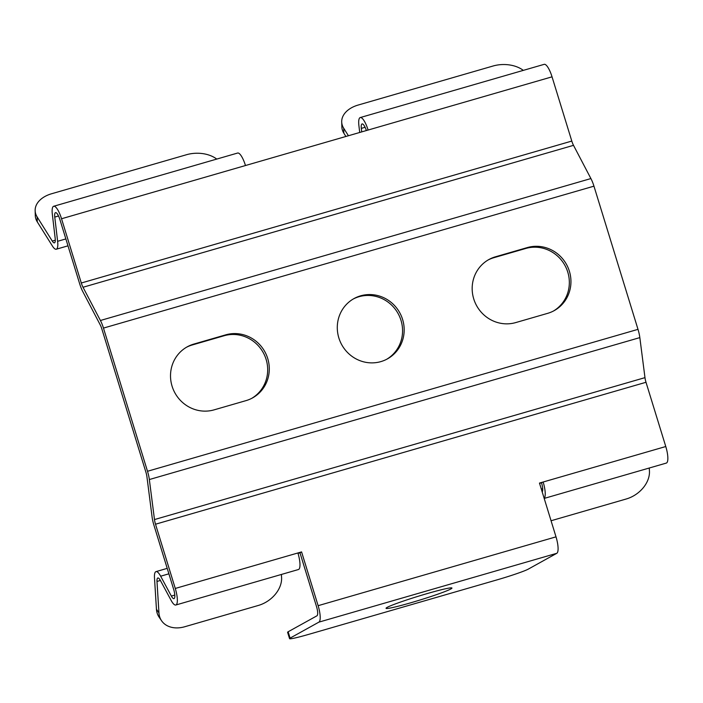 <?xml version="1.0" encoding="UTF-8"?>
<svg xmlns="http://www.w3.org/2000/svg" width="703" height="703" viewBox="0 0 703 703"><rect width="100%" height="100%" fill="white"/><g stroke="black" fill="none" stroke-linecap="round" stroke-linejoin="round"><path stroke-width="1.05" d="M288.151 631.769L316.948 615.81A8.489 2.302 -106.1 0 0 316.517 606.575L299.97 552.804L301.578 551.908L318.125 605.678A15.114 4.095 73.9 0 1 318.89 622.137L556.785 553.305L528.296 569.114A26.521 1.582 -17.1 0 1 497.337 579.782L308.494 634.422A26.521 1.582 -17.1 0 1 289.557 638.658A26.521 1.582 -17.1 0 1 290.102 638.113L288.151 631.769A26.521 1.582 162.9 0 0 287.597 632.313L289.557 638.658M290.102 638.113L318.89 622.137M539.588 483.471L543.147 482.012L539.473 483.075L556.011 536.846A15.114 4.095 73.9 0 1 556.785 553.305M410.631 602.822A34.482 2.056 162.9 0 0 451.95 588.042A34.482 2.056 162.9 0 0 418.39 596.214A34.482 2.056 162.9 0 0 386.044 608.315A34.482 2.056 162.9 0 0 410.631 602.822M214.081 409.867A34.482 33.129 -119 0 1 173.36 389.699A34.482 33.129 -119 0 1 187.235 346.825A34.482 33.129 -119 0 1 193.843 344.075L225.725 334.848A34.482 33.129 -119 0 1 266.446 355.024A34.482 33.129 -119 0 1 252.579 397.898A34.482 33.129 -119 0 1 245.962 400.64L214.081 409.867M380.85 361.614A34.482 33.129 -119 0 1 340.129 341.438A34.482 33.129 -119 0 1 354.004 298.573A34.482 33.129 -119 0 1 399.699 312.642A34.482 33.129 -119 0 1 387.458 358.864A34.482 33.129 -119 0 1 380.85 361.614M359.716 132.48L358.89 125.477A15.114 4.095 73.9 0 1 360.235 117.559L544.166 64.342A15.114 4.095 73.9 0 1 552.04 76.829L571.803 141.066A8.489 2.302 73.9 0 0 573.507 145.336L590.907 178.562A15.114 4.095 -106.1 0 1 593.956 186.163L637.999 329.347A15.114 4.095 -106.1 0 1 639.835 337.607L644.976 377.643L154.484 519.57L149.344 479.543A15.114 4.095 73.9 0 0 147.507 471.274L103.464 328.09A15.114 4.095 73.9 0 0 100.415 320.489L83.016 287.263A8.489 2.302 -106.1 0 1 81.302 283.001L61.539 218.756A15.114 4.095 -106.1 0 0 53.674 206.269A15.114 4.095 -106.1 0 0 52.33 214.187L55.185 238.405A8.489 2.302 -106.1 0 1 54.43 242.851A8.489 2.302 -106.1 0 1 52.268 241.059L37.136 216.928A26.521 17.557 -1.7 0 1 35.15 210.636A26.521 17.557 -1.7 0 1 51.583 193.756L186.471 154.73A26.521 17.557 -1.7 0 1 216.752 159.08M495.501 256.788L527.382 247.561A34.482 33.129 -119 0 1 568.103 267.738A34.482 33.129 -119 0 1 554.228 310.612A34.482 33.129 -119 0 1 547.619 313.353L515.738 322.58A34.482 33.129 -119 0 1 475.017 302.413A34.482 33.129 -119 0 1 488.884 259.539A34.482 33.129 -119 0 1 495.501 256.788L493.893 257.685A34.482 33.129 61 0 0 488.093 259.996M251.762 398.329A34.482 33.129 61 0 0 264.653 355.472A34.482 33.129 61 0 0 224.116 335.744L192.235 344.971A34.482 33.129 61 0 0 186.436 347.282M386.65 359.295A34.482 33.129 61 0 0 398.091 313.538A34.482 33.129 61 0 0 353.205 299.03M65.862 238.923L57.62 241.305L54.764 217.078A8.489 2.302 -106.1 0 1 55.519 212.64A8.489 2.302 -106.1 0 1 59.931 219.652L79.703 283.889A15.114 4.095 73.9 0 0 82.743 291.49L100.142 324.716A8.489 2.302 -106.1 0 1 101.856 328.978L145.899 472.161A8.489 2.302 -106.1 0 1 146.936 476.81L152.068 516.837A15.114 4.095 -106.1 0 0 153.904 525.106L173.667 589.351A8.489 2.302 73.9 0 1 173.975 598.64A8.489 2.302 73.9 0 1 171.356 596.074L160.653 576.205A15.114 4.095 73.9 0 0 155.987 571.618A15.114 4.095 73.9 0 0 154.484 577.796L156.444 609.229A26.521 19.71 -34.4 0 0 159.08 617.102L161.576 620.767A26.521 19.71 145.6 0 0 184.784 626.733L258.353 605.45A26.521 19.71 145.6 0 0 281.578 577.409L281.393 574.465M553.419 311.042A34.482 33.129 61 0 0 566.302 268.186A34.482 33.129 61 0 0 525.774 248.458L493.893 257.685M544.157 498.304A15.114 4.095 73.9 0 0 543.147 482.012L665.776 446.528L646.004 382.283L155.512 524.218L175.275 588.455A15.114 4.095 73.9 0 1 175.812 605.011L298.441 569.527A15.114 4.095 -106.1 0 0 297.905 552.971L301.578 551.908M298.019 553.366L299.97 552.804M175.812 605.011A15.114 4.095 73.9 0 1 171.154 600.432L160.451 580.564A8.489 2.302 -106.1 0 0 157.832 577.989A8.489 2.302 -106.1 0 0 156.989 581.451L158.948 612.893A26.521 19.71 145.6 0 0 161.576 620.767M155.512 524.218A8.489 2.302 73.9 0 1 154.484 519.57M35.15 210.636L35.299 215.601A26.521 17.557 178.3 0 0 37.285 221.893L52.417 246.024A15.114 4.095 73.9 0 0 56.275 249.222A15.114 4.095 73.9 0 0 57.62 241.305M646.004 382.283A8.489 2.302 73.9 0 1 644.976 377.643M649.264 468.013L649.44 470.966A26.521 19.71 145.6 0 1 626.224 498.998L552.655 520.29A26.521 19.71 145.6 0 1 551.047 520.712M665.776 446.528A15.114 4.095 73.9 0 1 666.312 463.084L544.192 498.418M542.198 491.951A8.489 2.302 -106.1 0 0 541.538 482.899M360.235 117.559A15.114 4.095 73.9 0 1 368.1 130.046L245.479 165.53A15.114 4.095 -106.1 0 0 237.614 153.043L53.674 206.269M523.313 70.379A26.521 17.557 -1.7 0 0 493.023 66.02L358.143 105.055A26.521 17.557 -1.7 0 0 341.711 121.935A26.521 17.557 -1.7 0 0 343.697 128.218L348.416 135.749M345.902 136.47L343.846 133.183A26.521 17.557 178.3 0 1 341.86 126.9L341.711 121.935M366.368 130.547A8.489 2.302 -106.1 0 0 362.08 123.93A8.489 2.302 -106.1 0 0 361.324 128.377L365.085 127.287M361.737 131.892L361.324 128.377M593.956 186.163L103.464 328.09M147.507 471.274L637.999 329.347M175.275 588.455L297.905 552.971M318.125 605.678L556.011 536.846M158.948 612.893L156.444 609.229M37.285 221.893L37.136 216.928M542.681 488.629L541.301 489.024M174.81 595.072L171.356 596.074M52.268 241.059L55.309 240.18M61.539 218.756L245.479 165.53M81.302 283.001L571.803 141.066M552.04 76.829L368.1 130.046M573.507 145.336L83.016 287.263M100.415 320.489L590.907 178.562M639.835 337.607L149.344 479.543M160.398 580.467L156.989 581.451M168.887 573.815L160.653 576.205M54.764 217.078L58.534 215.988M343.697 128.218L343.846 133.183M193.843 344.075L192.235 344.971M225.725 334.848L224.116 335.744M527.382 247.561L525.774 248.458M67.989 245.83L56.275 249.222M167.217 568.367L155.987 571.618"/></g></svg>
